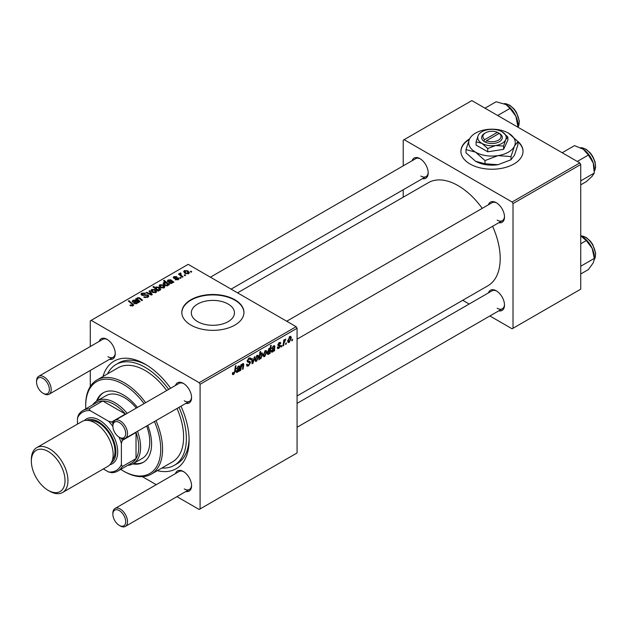 <?xml version="1.0" encoding="UTF-8"?>
<svg xmlns="http://www.w3.org/2000/svg" width="627" height="627" viewBox="0 0 627 627"><rect width="100%" height="100%" fill="white"/><g stroke="black" fill="none" stroke-linecap="round" stroke-linejoin="round"><path stroke-width="0.94" d="M469.623 138.849A31.06 17.932 0 0 0 460.916 151.295A31.06 17.932 0 0 0 470.007 163.976A31.06 17.932 0 0 0 503.857 167.864A31.06 17.932 0 0 0 523.028 151.295A31.06 17.932 0 0 0 517.651 141.216M469.341 139.437A31.06 17.932 0 0 0 460.916 151.507M197.646 321.651A21.561 12.446 180 0 1 191.329 312.849A21.561 12.446 180 0 1 204.637 301.344A21.561 12.446 180 0 1 228.134 304.048A21.561 12.446 180 0 1 234.451 312.849A21.561 12.446 180 0 1 221.143 324.347A21.561 12.446 180 0 1 197.646 321.651M234.851 299.745A31.06 17.932 0 0 0 201.008 295.858A31.06 17.932 0 0 0 181.83 312.426A31.06 17.932 0 0 0 190.929 325.099A31.06 17.932 0 0 0 224.772 328.987A31.06 17.932 0 0 0 243.95 312.426A31.06 17.932 0 0 0 234.851 299.745M243.942 312.638A31.06 17.932 0 0 0 234.851 300.168A31.06 17.932 0 0 0 201.173 296.242A31.06 17.932 0 0 0 181.838 312.638M488.425 204.786A11.647 6.725 60 0 1 496.271 202.701L496.271 202.701A11.647 6.725 60 0 1 504.508 216.966A11.647 6.725 60 0 1 498.778 222.718M496.741 202.991A10.353 5.98 -120 0 0 492.007 202.717L286.719 321.236M412.111 160.724A11.647 6.725 60 0 1 419.957 158.639L419.957 158.639A11.647 6.725 60 0 1 428.194 172.903A11.647 6.725 60 0 1 422.465 178.656M420.427 158.929A10.353 5.98 -120 0 0 415.701 158.655L210.406 277.181M488.425 292.903A11.647 6.725 60 0 1 496.271 290.818L496.271 290.818A11.647 6.725 60 0 1 504.508 305.083A11.647 6.725 60 0 1 498.778 310.835M496.741 291.108A10.353 5.98 -120 0 0 492.007 290.834L297.073 403.38M99.176 341.401A11.647 6.725 60 0 1 107.021 339.317L107.021 339.317A11.647 6.725 60 0 1 115.258 353.581A11.647 6.725 60 0 1 109.529 359.326M107.491 339.599A10.353 5.98 -120 0 0 102.757 339.332L38.709 376.31A10.353 5.98 60 0 1 43.882 376.819A10.353 5.98 60 0 1 50.646 385.942A10.353 5.98 60 0 1 49.063 394.242A10.353 5.98 60 0 1 43.882 393.725L42.973 393.2A9.06 5.228 -120 0 0 49.376 389.5A9.06 5.228 -120 0 0 42.973 378.41A9.06 5.228 -120 0 0 36.562 382.102A9.06 5.228 -120 0 0 42.973 393.2L43.882 393.725M175.489 385.456A11.647 6.725 60 0 1 183.335 383.371L183.335 383.371A11.647 6.725 60 0 1 191.572 397.636A11.647 6.725 60 0 1 185.843 403.388M183.805 383.661A10.353 5.98 -120 0 0 179.071 383.387L115.023 420.364A10.353 5.98 60 0 1 120.196 420.882A10.353 5.98 60 0 1 126.96 430.004A10.353 5.98 60 0 1 125.376 438.297A10.353 5.98 60 0 1 120.196 437.787L119.287 437.254A9.06 5.228 -120 0 0 125.69 433.563A9.06 5.228 -120 0 0 119.287 422.465A9.06 5.228 -120 0 0 112.876 426.164A9.06 5.228 -120 0 0 119.287 437.254L120.196 437.787M175.489 473.573A11.647 6.725 60 0 1 183.335 471.488L183.335 471.488A11.647 6.725 60 0 1 191.572 485.753A11.647 6.725 60 0 1 185.843 491.505M183.805 471.778A10.353 5.98 -120 0 0 179.071 471.504L115.023 508.489A10.353 5.98 60 0 1 120.196 508.999A10.353 5.98 60 0 1 126.96 518.121A10.353 5.98 60 0 1 125.376 526.414A10.353 5.98 60 0 1 120.196 525.904L119.287 525.379A9.06 5.228 -120 0 0 125.69 521.68A9.06 5.228 -120 0 0 119.287 510.582A9.06 5.228 -120 0 0 112.876 514.281A9.06 5.228 -120 0 0 119.287 525.379L120.196 525.904M102.969 376.521A62.112 35.864 60 0 1 145.182 364.193L145.182 364.193A62.112 35.864 60 0 1 170.622 388.27M146.577 365.024A58.233 33.623 -120 0 0 118.809 362.9L116.066 364.483A58.233 33.623 -120 0 0 107.554 373.88M297.073 395.95L487.877 285.787A59.526 34.367 -120 0 0 492.603 226.284M482.249 208.352A59.526 34.367 -120 0 0 458.118 185.639A59.526 34.367 -120 0 0 428.351 182.692L237.547 292.848M296.156 326.691L297.073 328.274L200.084 384.273L199.167 382.682L296.156 326.691L188.186 264.351L90.28 320.875L90.28 346.535M90.28 370.447L90.28 386.514M200.084 384.273L200.084 508.944L199.167 509.477L176.939 496.647M156.241 484.695L142.321 476.653M278.866 348.393L277.69 348.581L277.275 347.389L277.941 346.903L278.897 347.703L279.767 346.37L278.184 345.72L277.855 344.928L279.25 342.593L280.387 342.413L280.771 343.353L280.104 343.831L279.219 343.282L278.521 344.427L280.097 345.14L280.434 345.924L278.866 348.393L277.275 347.476M277.385 347.303L278.897 347.703M279.634 345.979L277.879 345.195M280.104 343.831L278.717 342.993M277.91 344.435L279.14 344.991M274.548 350.783L273.866 351.183L273.795 350.548L272.471 352.084L271.648 352.17L271.287 351.214L274.187 347.632L274.281 346.935L273.435 346.621L271.703 348.588L273.497 345.916L274.626 345.728L274.548 350.783L273.584 350.227M274.281 346.935L272.925 346.331M266.796 352.037L264.719 356.559L263.646 356.677L263.136 355.329L265.237 350.681L266.271 350.571L266.796 352.037L265.989 351.575M233.667 374.484L232.711 374.632L232.413 372.9L233.079 372.422L233.706 373.598L234.584 371.701L235.352 366.019L236.026 365.627L235.235 371.505L233.667 374.484L232.358 373.731M232.531 372.814L233.706 373.598M259.123 358.127L259.633 358.425L258.888 359.827L259.97 351.802L260.644 351.418L260.26 354.224L261.357 352.93L262.149 352.86L262.635 354.365L260.754 358.848L259.147 357.923M255.04 356.669L252.924 363.268L252.109 363.738L251.474 358.73L252.14 358.346L252.61 362.618L254.327 357.084L255.04 356.669M246.497 364.608L248.527 365.039L249.82 363.057L249.648 362.508L247.916 362.249L247.163 361.066L248.95 358.072L250.275 357.868L250.824 359.13L250.157 359.757L249.836 358.816L248.935 358.95L247.83 360.635L248.08 361.152L250.04 361.395L250.487 362.602L248.48 365.933L247.022 366.192L246.497 364.577L247.163 364.099L247.469 365.227L246.497 364.663M247.257 360.306L248.08 361.152M292.566 339.325L292.417 340.469L291.751 340.853L291.884 339.716L292.566 339.325M297.073 328.274L297.073 452.953L200.084 508.944M258.637 356.739L256.568 361.262L255.495 361.387L254.977 360.039L257.086 355.391L258.12 355.282L258.637 356.739L257.838 356.277M239.443 371.051L238.762 371.45L238.691 370.816L237.367 372.344L236.544 372.438L236.183 371.482L239.083 367.9L239.177 367.203L238.338 366.889L236.598 368.856L238.393 366.184L239.522 365.996L239.443 371.051L238.479 370.494M239.177 367.203L237.821 366.599M242.806 363.636L243.785 364.381L243.174 368.895L242.5 369.287L243.111 364.789L242.594 364.428L241.129 367.579L240.768 370.291L240.094 370.682L240.878 364.843L241.552 364.459L241.419 365.431L242.806 363.636L243.488 363.55M243.111 364.789L242.187 364.193M267.274 353.738L268.434 354.412L267.212 352.93L269.046 348.487L270.096 348.769L270.535 345.704L271.209 345.312L270.127 353.338L269.453 353.73L269.571 352.915L268.434 354.412L267.705 354.474M269.046 348.487L270.096 348.769L269.375 348.353M291.336 337.867L289.259 342.389L288.185 342.514L287.675 341.159L289.776 336.519L290.81 336.401L291.336 337.867L290.528 337.404M286.414 342.883L286.257 344.027L285.591 344.411L285.732 343.275L286.414 342.883M284.031 343.157L283.694 345.508L283.02 345.892L283.804 340.061L284.478 339.677L284.313 340.884L285.841 338.988L284.031 343.157L283.435 342.812M281.923 345.469L281.766 346.621L281.1 347.005L281.241 345.869L281.923 345.469M181.117 277.941L180.451 278.325L179.675 277.714L180.357 277.322L181.117 277.941M185.608 275.347L184.941 275.731L184.166 275.128L184.847 274.728L185.608 275.347M175.129 279.673L175.623 279.187L177.747 279.313L177.903 278.396L173.789 278.223L173.217 277.471L173.859 276.656L176.79 276.593L174.408 277.009L174.353 277.785L177.339 277.683L179.056 278.733L178.295 279.666L175.129 279.673M177.747 279.924L177.903 278.396M174.408 277.009L174.353 278.451M168.271 285.23L168.271 284.611L167.871 285.685L164.744 285.301L163.13 283.373L163.655 282.55L165.473 282.385L163.482 280.724L164.156 280.34L169.478 284.658L168.318 284.94M147.909 297.206L143.755 297.104L147.204 296.751L147.431 295.38L141.718 295.152L140.965 294.181L141.812 293.138L145.542 293.13L145.08 293.64L142.541 293.585L142.345 294.745L148.035 294.964L148.826 296.03L147.909 297.206M147.854 297.237L147.431 295.38M141.976 295.286L141.976 294.259L142.345 295.419M155.998 292.543L152.557 292.386L150.95 290.466L151.695 289.455L155.198 289.682L156.695 291.508L155.998 292.543M136.89 299.933L137.415 297.7L139.523 297.786L142.525 300.223L141.851 300.607L138.865 298.186L137.783 298.154L137.337 298.844L140.111 301.611L139.437 302.002L135.565 298.86L136.858 298.656M132.391 306.047L132.062 304.103L128.292 301.038L128.966 300.654L133.692 304.973L133.096 305.757L129.852 305.333L132.705 304.879L132.705 305.945M199.167 382.682L91.189 320.35M138.105 302.77L137.462 302.473L136.796 303.625L134.272 303.531L133.637 302.716L135.526 300.905L133.527 300.615L133.363 301.759L132.618 302.096L132.203 301.242L133.002 300.247L135.683 300.098L138.794 302.371L138.105 302.77L138.105 302.065M133.527 300.615L133.363 301.759M158.827 290.81L158.239 291.147L152.917 286.829L153.591 286.437L155.441 287.95L155.958 286.986L159.125 287.338L160.716 289.266L160.183 290.121L158.129 290.23L158.827 290.81M152.275 294.596L151.46 295.066L146.162 292.746L146.828 292.354L151.24 294.361L149.014 291.093L149.728 290.685L152.275 294.596M164.149 287.832L160.708 287.675L159.109 285.755L159.846 284.744L163.349 284.971L164.846 286.798L164.149 287.832M173.209 282.503L172.566 282.213L171.9 283.357L169.376 283.263L168.741 282.448L170.622 280.637L168.624 280.347L168.467 281.492L167.722 281.829L167.307 280.982L168.107 279.979L170.787 279.838L173.898 282.111L173.209 282.503L173.209 281.797M168.624 280.347L168.467 281.492M188.688 273.662L185.247 273.505L183.648 271.593L184.385 270.574L187.888 270.809L189.385 272.635L188.688 273.662M180.6 273.631L181.516 275.559L183.037 276.828L182.363 277.22L178.491 274.077L179.165 273.685L179.965 274.336L179.996 273.113L180.615 272.949L181.078 273.521L180.357 274.038L180.357 275.59M179.965 275.269L179.996 273.113L179.996 275.292M191.76 271.797L191.094 272.181L190.318 271.569L191 271.178L191.76 271.797M161.899 468.016A58.233 33.623 -120 0 0 174.29 465.344L177.041 463.761A58.233 33.623 -120 0 0 189.08 438.649M579.81 162.918L580.727 164.501L513.019 203.595L512.102 202.012L579.81 162.918L471.841 100.586L403.216 140.205L403.216 165.865M403.216 189.769L403.216 197.199M513.019 203.595L513.019 328.274L512.102 328.799L489.875 315.969M469.176 304.017L462.742 300.302M513.019 328.274L580.727 289.18L580.727 164.501M512.102 202.012L404.133 139.672M497.187 220.132A10.353 5.98 -120 0 0 502.36 220.649A10.353 5.98 -120 0 0 504.492 216.409M420.874 176.077A10.353 5.98 -120 0 0 426.046 176.587A10.353 5.98 -120 0 0 428.178 172.354M497.187 308.249A10.353 5.98 -120 0 0 502.36 308.766A10.353 5.98 -120 0 0 504.492 304.534M180.976 406.194A62.112 35.864 60 0 1 189.103 440.272A62.112 35.864 60 0 1 157.314 470.658M184.252 488.927A10.353 5.98 -120 0 0 189.425 489.436A10.353 5.98 -120 0 0 191.556 485.204M184.252 400.81A10.353 5.98 -120 0 0 189.425 401.319A10.353 5.98 -120 0 0 191.556 397.087M107.938 356.747A10.353 5.98 -120 0 0 113.111 357.257A10.353 5.98 -120 0 0 115.243 353.025M523.028 151.507A31.06 17.932 0 0 0 517.949 141.898M130.432 305.733L130.432 304.894M130.933 305.96L130.933 305.255M128.966 301.587L128.966 300.654M132.869 305.874L132.869 303.821M135.526 301.736L135.526 300.905M133.002 301.924L133.002 300.247M135.683 301.611L135.683 300.098M136.435 301.705L136.435 300.662M136.427 303.162L136.882 302.488L135.988 301.305L134.93 303.147L136.427 303.162L136.427 303.789M134.93 303.813L134.578 302.676L134.578 303.687M136.239 299.408L136.239 298.468M137.415 298.515L137.415 297.7M139.523 298.679L139.523 297.786M153.591 287.37L153.591 286.437M155.441 288.875L155.441 287.95M155.958 289.298L155.958 286.986M159.125 288.193L159.125 287.338M158.129 291.061L158.129 290.23M156.57 289.792L156.57 288.89L157.487 289.588L159.548 289.815L159.869 289.306L159.869 290.27M159.548 290.348L158.466 287.73L156.327 287.448L156.029 289.353M156.327 287.448L156.57 288.89M157.487 290.536L157.487 289.588M151.695 291.774L151.695 289.455M155.198 290.552L155.198 289.682M155.418 292.785L154.524 290.066L152.251 289.807L151.828 291.892M152.251 289.807L153.153 291.955L155.418 292.198L155.802 291.602L155.802 292.644M153.153 292.668L153.153 291.955M146.828 293.036L146.828 292.354M151.24 294.964L151.24 294.361M149.728 292.166L149.728 290.685M144.343 297.394L144.343 296.673M144.547 297.48L144.547 296.79M145.464 297.723L145.464 297.12M147.204 297.535L147.204 296.751M141.812 295.207L141.812 293.138M143.168 295.552L143.168 294.933M148.035 297.127L148.035 294.964M159.846 287.064L159.846 284.744M163.349 285.849L163.349 284.971M163.569 288.075L162.675 285.356L160.402 285.097L159.979 287.182M160.402 285.097L161.304 287.252L163.569 287.495L163.953 286.892L163.953 287.934M161.304 287.958L161.304 287.252M163.655 284.454L163.655 282.55M164.156 281.288L164.156 280.34M167.503 285.841L167.699 284.446L166.28 283.09L164.282 282.855L163.984 284.776M164.282 282.855L165.465 284.948L167.503 285.222L167.699 284.446M165.277 285.575L165.277 284.83M166.688 285.92L166.688 285.356M165.465 285.653L165.465 284.948M170.622 281.468L170.622 280.637M168.107 281.656L168.107 279.979M170.787 281.343L170.787 279.838M171.539 281.437L171.539 280.394M171.532 282.902L171.978 282.221L171.093 281.037L170.035 282.879L171.532 282.902L171.532 283.522M170.035 283.545L169.666 281.382M175.623 279.908L175.623 279.187M173.859 278.263L173.859 276.656M174.792 278.521L174.792 277.965M177.339 278.239L177.339 277.683M178.515 279.524L178.515 277.98M184.385 272.902L184.385 270.574M187.888 271.679L187.888 270.809M188.108 273.913L187.214 271.185L184.941 270.927L184.518 273.011M184.941 270.927L185.843 273.082L188.108 273.325L188.492 272.729L188.492 273.764M185.843 273.787L185.843 273.082M184.847 275.661L184.847 274.728M179.165 274.626L179.165 273.685M180.615 273.623L180.615 272.949M180.357 278.255L180.357 277.322M191 272.102L191 271.178M291.837 340.14L292.417 340.469M246.505 364.789L248.48 365.933M248.974 358.064L250.824 359.13M248.825 358.15L250.824 359.295M248.276 358.566L248.935 358.95M247.187 360.69L250.487 362.602M251.983 362.727L252.924 363.268M251.913 362.218L252.61 362.618M254.993 360.36L256.568 361.262M256.811 355.572L257.626 356.034L257.062 356.081L255.644 359.569L256.568 360.588L257.979 357.124L256.553 355.791M255.032 359.216L255.644 359.569M254.977 360.055L256.568 360.588M258.975 359.193L259.476 359.483M259.688 353.894L260.26 354.224M261.827 353.894L262.635 354.365M260.017 355.956L259.86 357.265L260.699 358.205L261.968 354.757L261.138 353.722L260.017 355.956L259.46 355.634M260.738 353.495L261.624 353.683L260.926 353.275M259.178 357.672L260.699 358.205M259.28 356.928L259.86 357.265M234.655 371.176L235.235 371.505M236.191 371.662L237.367 372.344M236.763 368.276L237.265 368.566M238.66 366.05L239.859 366.748M239.161 367.461L239.757 367.798M238.691 369.985L239.373 370.385M237.578 371.552L238.973 368.637L236.849 371.098L237.578 371.552L236.277 370.769M238.519 368.37L238.973 368.637M240.188 369.961L240.768 370.291M240.846 365.102L241.419 365.431M242.665 363.731L243.785 364.381M242.602 368.566L243.174 368.895M263.144 355.65L264.719 356.559M264.97 350.861L265.777 351.332L265.213 351.371L263.795 354.858L264.719 355.885L266.13 352.421L264.704 351.081M263.183 354.506L263.795 354.858M263.136 355.344L264.719 355.885M269.555 353.009L270.127 353.338M268.803 348.667L269.547 349.098L267.878 352.382L268.129 353.581L268.654 353.612L269.884 350.062L268.599 348.855M267.267 352.029L267.878 352.382M267.212 353.048L268.654 353.612M267.243 352.241L267.878 352.609M271.287 351.402L272.471 352.084M271.867 348.009L272.369 348.298M273.756 345.783L274.963 346.48M274.265 347.193L274.853 347.53M273.795 349.725L274.477 350.117M272.682 351.285L274.077 348.369L271.953 350.83L272.682 351.285L271.381 350.501M273.623 348.103L274.077 348.369M279.352 342.538L280.771 343.353M277.996 344.129L278.521 344.427M277.902 344.466L280.434 345.924M287.683 341.48L289.259 342.389M289.509 336.691L290.317 337.161L289.752 337.208L288.334 340.696L289.259 341.715L290.669 338.251L289.243 336.911M287.722 340.336L288.334 340.696M287.675 341.182L289.259 341.715M285.677 343.69L286.257 344.027M283.114 345.171L283.694 345.508M283.741 340.555L284.313 340.884M284.893 339.583L285.575 339.975M284.799 339.748L285.238 339.999M281.186 346.284L281.766 346.621M137.423 407.44A40.112 23.16 -120 0 0 123.221 394.838A40.112 23.16 -120 0 0 103.157 392.847A40.112 23.16 -120 0 0 96.487 401.194M103.62 392.596A40.112 23.16 -120 0 0 97.412 400.653M120.721 469.372A53.052 30.629 -120 0 0 123.221 470.908A53.052 30.629 -120 0 0 156.303 467.115A53.052 30.629 -120 0 0 154.414 421.532M144.061 403.6A53.052 30.629 -120 0 0 123.221 384.273A53.052 30.629 -120 0 0 85.703 405.928A53.052 30.629 -120 0 0 85.781 408.859M124.13 471.441L123.221 470.908L124.13 471.441A54.353 31.381 60 0 0 151.311 474.13L172.354 461.981A54.353 31.381 -120 0 0 177.033 408.475M85.703 405.928L85.703 404.877A54.353 31.381 60 0 1 96.958 379.993A54.353 31.381 60 0 1 124.13 382.689A54.353 31.381 60 0 1 145.636 402.691M155.99 420.623A54.353 31.381 60 0 1 151.311 474.13M166.68 390.543A54.353 31.381 -120 0 0 145.182 370.533A54.353 31.381 -120 0 0 118.001 367.845L96.958 379.993M174.29 465.344A58.233 33.623 -120 0 0 179.008 407.331M168.655 389.406A58.233 33.623 -120 0 0 145.182 367.367A58.233 33.623 -120 0 0 116.066 364.483M92.718 404.854A36.233 20.918 60 0 1 96.864 400.966L106.018 395.684A36.233 20.918 60 0 1 124.13 397.479A36.233 20.918 60 0 1 136.318 408.075M146.671 425.999A36.233 20.918 60 0 1 142.251 458.439L133.096 463.721A36.233 20.918 60 0 1 127.657 465.375M132.712 463.933A40.112 23.16 -120 0 0 143.277 462.334A40.112 23.16 -120 0 0 147.776 425.365M133.645 463.408A40.112 23.16 -120 0 0 143.724 462.06M580.727 180.874L594.31 173.036L592.186 176.25L586.323 181.626L580.727 184.855M577.279 161.46L588.4 155.041L593.22 162.957L594.31 173.036M562.192 152.745L574.504 145.636L583.322 149.257L588.4 155.041M594.357 170.787L594.357 169.525A17.078 9.86 -120 0 0 593.22 162.957A17.078 9.86 -120 0 0 583.322 149.257A17.078 9.86 -120 0 0 582.287 148.607A17.078 9.86 -120 0 0 582.193 148.552M518.051 126.858L518.051 125.463A17.078 9.86 -120 0 0 518.004 124.24A17.078 9.86 -120 0 0 515.872 116.222L518.035 127.257M517.11 126.717L517.996 126.207M510.01 108.4L515.872 116.222A17.078 9.86 -120 0 0 505.973 104.544A17.078 9.86 -120 0 0 505.895 104.505L510.01 108.4L497.689 115.509M485 108.181L496.122 101.762L505.973 104.544M580.727 273.991L588.4 269.563L593.22 262.893L594.357 259.092M580.727 266.224L594.31 258.387L592.186 248.402A17.078 9.86 -120 0 0 582.287 236.724A17.078 9.86 -120 0 0 582.209 236.685M580.727 243.801L586.323 240.572L592.186 248.402A17.078 9.86 -120 0 1 594.357 257.642L594.357 259.037M580.727 235.94L586.323 240.572M112.876 426.164L112.876 425.106A10.353 5.98 60 0 1 115.023 420.364M112.876 514.281L112.876 513.223A10.353 5.98 60 0 1 115.023 508.489M36.562 382.102L36.562 381.051A10.353 5.98 60 0 1 38.709 376.31M137.517 431.29A36.233 20.918 60 0 1 140.605 447.137A36.233 20.918 60 0 1 133.096 463.721M103.345 468.949L108.581 471.966A33.646 19.421 -120 0 0 121.387 464.568L122.304 466.543A34.94 20.174 60 0 1 117.813 471.057L131.537 463.134A34.94 20.174 -120 0 0 136.028 458.619A34.94 20.174 -120 0 0 138.771 447.137A34.94 20.174 -120 0 0 136.028 432.481A34.94 20.174 -120 0 0 135.926 432.207M125.58 414.275A34.94 20.174 -120 0 0 125.384 414.047L102.75 400.982A34.94 20.174 -120 0 0 96.597 402.612L82.874 410.536A34.94 20.174 60 0 1 89.026 408.906L90.28 410.685A33.646 19.421 -120 0 0 77.466 418.084L77.466 424.118M112.884 426.438A33.646 19.421 -120 0 0 108.581 421.25L111.661 421.971L125.384 414.047A34.94 20.174 -120 0 0 102.75 400.982L89.026 408.906M122.304 466.543L136.028 458.619L136.028 432.481L122.304 440.405L121.387 443.438A33.646 19.421 -120 0 0 119.044 437.113M96.864 400.966A36.233 20.918 60 0 1 127.171 413.358M77.466 418.084L78.383 415.05A34.94 20.174 60 0 1 82.874 410.536M117.813 471.057A34.94 20.174 60 0 1 111.661 472.687L108.581 471.966M121.387 464.568L121.387 443.438M108.581 421.25L90.28 410.685M111.661 421.971A34.94 20.174 60 0 1 113.009 423.609M121.56 438.422A34.94 20.174 60 0 1 122.304 440.405M48.185 490.353A23.81 13.747 -120 0 0 65.02 480.627A23.81 13.747 -120 0 0 48.185 451.471A23.81 13.747 -120 0 0 31.35 461.19A23.81 13.747 -120 0 0 48.185 490.353L49.651 491.2A25.879 14.946 60 0 1 49.651 491.192L48.185 490.353M31.35 461.19L31.35 459.497A25.879 14.946 60 0 1 36.711 447.654A25.879 14.946 60 0 1 49.651 448.932A25.879 14.946 60 0 1 66.556 471.739A25.879 14.946 60 0 1 62.59 492.477A25.879 14.946 60 0 1 49.651 491.2M111.198 462.906A24.586 14.194 -120 0 0 114.467 443.077A24.586 14.194 -120 0 0 98.51 421.775A24.586 14.194 -120 0 0 86.628 420.341M84.402 420.584A25.879 14.946 60 0 1 99.427 420.192A25.879 14.946 60 0 1 116.888 445.084A25.879 14.946 60 0 1 109.874 464.709M89.661 420.709A23.293 13.449 60 0 1 98.51 422.833A23.293 13.449 60 0 1 112.954 441.047A23.293 13.449 60 0 1 112.398 460.1M36.711 447.654L81.91 421.556A25.879 14.946 60 0 1 94.849 422.833A25.879 14.946 60 0 1 111.763 445.64A25.879 14.946 60 0 1 107.789 466.378L62.59 492.477M497.399 132.321L484.718 139.641L483.738 141.263L485.627 142.282A10.353 5.98 0 0 0 499.288 141.788A10.353 5.98 0 0 0 500.15 133.896L497.399 132.321A9.06 5.228 0 0 0 485.564 132.806A9.06 5.228 0 0 0 484.718 139.641M485.564 132.806L484.647 133.339A10.353 5.98 0 0 0 483.793 141.224M476.097 141.82L481.904 143.371L487.72 148.528L495.651 145.503L503.591 146.067L503.591 149.344L507.846 140.182L507.846 136.905L502.039 131.748A14.233 8.222 0 0 0 488.284 129.624A14.233 8.222 0 0 0 478.221 135.432L476.097 141.82L476.097 145.088L487.72 151.797L503.591 149.344M487.72 148.528L487.72 151.797M503.591 146.067L505.723 139.688L507.846 136.905M469.474 139.155A23.293 13.449 0 0 0 475.501 152.142A23.293 13.449 0 0 0 498.003 155.621A23.293 13.449 0 0 0 514.469 146.115A23.293 13.449 0 0 0 508.442 133.128A23.293 13.449 0 0 0 485.941 129.648A23.293 13.449 0 0 0 469.474 139.155L465.994 149.594L465.994 152.8L475.501 161.233A23.293 13.449 0 0 0 498.003 164.713L485.008 163.78L475.501 161.233M465.994 149.594L475.501 152.142L485.008 160.575L498.003 155.621L510.989 156.554L510.989 159.76L498.003 164.713M485.008 160.575L485.008 163.78M510.989 156.554L514.469 146.115L517.949 141.561L517.949 144.759L514.469 155.198L510.989 159.76M517.949 141.561L508.442 133.128M478.221 135.432A14.233 8.222 0 0 0 481.904 143.371A14.233 8.222 0 0 0 495.651 145.503A14.233 8.222 0 0 0 505.723 139.688A14.233 8.222 0 0 0 502.039 131.748M485.627 142.282L486.544 140.691L499.225 133.371L500.15 133.896M486.544 140.691A9.06 5.228 0 0 0 498.379 140.205A9.06 5.228 0 0 0 499.225 133.371M498.379 133.864L498.379 132.806M134.562 303.68L134.562 301.65M137.337 303.1L137.337 301.477M140.221 299.259L140.221 298.303M138.316 301.093L138.316 300.153M157.314 290.403L157.314 289.486M149.735 294.306L149.735 293.648M144.986 295.364L144.986 294.659M172.433 282.832L172.433 281.209M175.756 278.443L175.756 277.886M181.516 276.531L181.516 275.559M247.195 361.442L248.715 362.32M251.717 360.674L252.477 361.113M259.304 356.747L259.868 357.069M238.926 368.95L239.498 369.279M237.594 368.989L238.142 369.303M243.096 365.016L243.684 365.361M240.556 367.25L241.129 367.579M274.03 348.683L274.595 349.012M272.698 348.722L273.247 349.043M594.357 171.21A14.233 8.222 -120 0 0 595.423 167.542A14.233 8.222 -120 0 0 590.947 154.266A14.233 8.222 -120 0 0 580.673 147.76M518.043 127.163A14.233 8.222 -120 0 0 519.109 121.489A14.233 8.222 -120 0 0 504.288 103.706M594.357 259.343A14.233 8.222 -120 0 0 595.423 253.661A14.233 8.222 -120 0 0 580.727 235.877M133.065 301.203L133.065 301.893M136.882 302.488L136.882 303.57M137.337 298.844L137.337 300.294M167.777 284.783L167.777 285.732M168.169 280.935L168.169 281.633M171.978 282.221L171.978 283.31M178.186 278.772L178.186 279.728M174.102 277.424L174.102 278.372M249.836 358.816L248.754 358.197M233.228 373.661L232.382 373.167M238.997 366.764L238.197 366.301M237.053 371.631L236.207 371.137M242.955 364.381L242.335 364.021M268.223 353.652L267.212 353.072M274.101 346.496L273.301 346.033M272.157 351.363L271.311 350.869M279.854 343.188L279.046 342.726M594.357 171.328L595.65 167.237L595.078 161.923L592.766 156.436L590.407 153.074L586.214 149.351L582.209 147.776L580.571 147.721M518.051 127.257L519.336 121.168L516.46 112.374L514.093 109.012L509.9 105.289L505.895 103.714L504.186 103.667M580.727 235.823L586.214 237.468L590.407 241.191L592.766 244.554L595.65 253.347L595.054 258.097L594.349 259.46M502.36 220.649L297.073 339.168M189.425 401.319L125.376 438.297M125.376 526.414L189.425 489.436M297.073 427.285L502.36 308.766M49.063 394.242L113.111 357.257M231.112 289.133L426.046 176.587"/></g></svg>
